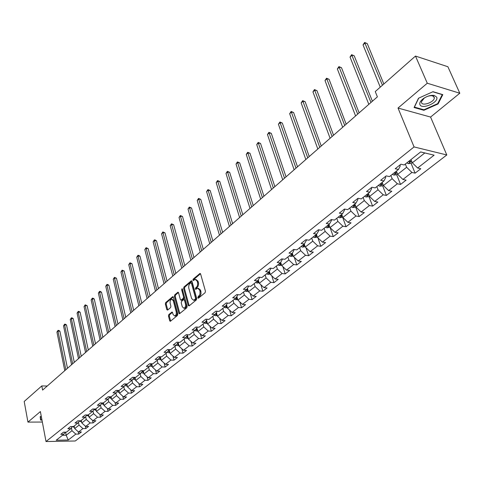 <?xml version="1.0" encoding="UTF-8"?>
<svg xmlns="http://www.w3.org/2000/svg" width="484" height="484" viewBox="0 0 484 484"><rect width="100%" height="100%" fill="white"/><g stroke="black" fill="none" stroke-linecap="round" stroke-linejoin="round"><path stroke-width="0.73" d="M197.787 297.902L198.41 298.217L205.083 292.711L205.446 291.223L200.606 273.986L199.989 273.436L193.146 279.165L192.904 280.188L193.334 280.575L195.197 279.353L197.176 281.125L197.708 283.267L197.587 285.191L196.855 286.818L195.584 287.98L195.33 289.008L195.772 289.402L197.629 288.198L199.638 289.995L200.037 291.435L199.952 294.46L198.035 296.873L197.787 297.902M198.658 297.981L198.912 296.952L198.035 296.873M196.202 289.093L196.45 288.065L195.584 287.98M168.801 314.606L168.462 316.028L169.69 320.765L170.289 321.334L177.465 315.489L177.809 314.055L173.357 297.164L172.764 296.613L165.679 302.567L165.34 303.976L166.805 309.639L167.627 310.081L170.562 307.612L170.9 306.19L170.162 303.371C169.86 301.223 170.374 299.85 171.711 299.245L173.29 300.727L176.212 311.835C176.527 313.989 176.013 315.368 174.676 315.973L173.06 314.455L172.576 312.597L171.977 312.035L168.801 314.606L169.66 314.673L169.321 316.088L170.664 321.104M40.378 411.563L27.945 422.115L24.2 401.466L41.799 385.923L42.598 390.098L377.387 96.848L375.257 91.573L415.484 56.065L427.281 83.224L398.023 108.047L414.068 146.93L46.01 441.535L40.378 411.563M188.216 305.458L189.081 305.912L196.341 299.923L196.698 298.453L191.985 281.319L191.374 280.768L183.962 286.988L183.618 288.434L188.216 305.458L189.202 305.815M186.8 307.794L179.461 313.765L178.85 313.196L174.379 296.293L174.724 294.859L177.949 292.197L178.542 292.747L180.369 299.596L180.974 300.153L183.224 298.35L183.575 296.898L181.657 289.759L182.075 288.664L187.151 306.336L186.8 307.794M414.068 146.93L446.799 154.965L75.292 440.991L46.01 441.535M78.227 431.71L78.71 434.069L81.427 431.958L78.547 431.994L82.933 428.576L85.825 428.552L88.596 426.398L85.704 426.422L90.169 422.943L93.073 422.925L95.899 420.735L92.995 420.747L97.55 417.202L100.46 417.196L103.34 414.963L100.424 414.963L105.07 411.346L107.992 411.352L110.933 409.077L107.999 409.065L112.736 405.374L115.676 405.392L118.671 403.075L115.724 403.051L120.558 399.288L123.511 399.318L126.56 396.953L123.608 396.916L128.538 393.075L131.497 393.123L134.612 390.709L131.648 390.655L136.676 386.74L139.652 386.801L142.828 384.332L139.852 384.272L144.982 380.273L147.965 380.351L151.214 377.835L148.219 377.75L153.458 373.672L156.459 373.763L159.768 371.198L156.768 371.101L162.11 366.939L165.123 367.041L168.505 364.422L165.492 364.307L170.949 360.06L173.974 360.181L177.428 357.501L174.397 357.374L179.975 353.03L183.006 353.169L186.54 350.434L183.496 350.289L189.196 345.854L192.239 346.012L195.845 343.216L192.795 343.047L198.615 338.516L201.677 338.691L205.355 335.836L202.294 335.654L208.247 331.02L211.314 331.219L215.077 328.297L212.01 328.091L218.09 323.354L221.17 323.572L225.018 320.589L221.938 320.36L228.158 315.52L231.243 315.756L235.182 312.706L232.09 312.458L238.455 307.503L241.552 307.763L245.576 304.642L242.478 304.369L248.988 299.306L252.091 299.59L256.211 296.396L253.102 296.099L259.763 290.914L262.879 291.223L267.095 287.95L263.98 287.629L270.798 282.323L273.926 282.656L278.239 279.31L275.112 278.966L282.093 273.527L285.227 273.89L289.65 270.459L286.51 270.09L293.667 264.518L296.807 264.911L301.332 261.396L298.192 260.997L305.519 255.292L308.665 255.709L313.305 252.11L310.153 251.68L317.667 245.836L320.819 246.283L325.575 242.593L322.417 242.133L330.118 236.144L333.276 236.622L338.153 232.84L334.989 232.344L342.884 226.197L346.054 226.712L351.051 222.834L347.881 222.307L355.982 216.003L359.152 216.554L364.283 212.573L361.106 212.01L369.419 205.543L372.595 206.13L377.859 202.046L374.683 201.447L383.213 194.804L386.389 195.427L391.792 191.234L388.616 190.599L397.376 183.781L400.552 184.44L406.106 180.139L402.924 179.461L411.92 172.455L415.103 173.157L420.802 168.734L417.625 168.015L434.106 155.183L420.663 151.928L404.176 164.965L400.903 164.221L395.198 168.747L398.477 169.473L400.274 165.843L399.929 164.99M78.71 434.069L75.831 434.106L68.244 440.016L56.205 440.228L63.737 434.275L60.796 434.317L63.489 432.182L66.429 432.145L70.779 428.697L67.833 428.727L70.573 426.555L73.526 426.525L77.966 423.016L75.002 423.034L77.797 420.814L80.761 420.802L85.287 417.226L82.31 417.232L85.16 414.969L88.142 414.969L92.753 411.321L89.764 411.315L92.668 409.004L95.663 409.016L100.37 405.296L97.363 405.277L100.327 402.924L103.334 402.948L108.132 399.155L105.119 399.119L108.138 396.717L111.163 396.759L116.057 392.881L113.026 392.839L116.112 390.388L119.149 390.437L124.146 386.486L121.103 386.426L124.249 383.927L127.298 383.994L132.398 379.958L129.343 379.879L132.555 377.326L135.617 377.411L140.82 373.291L137.752 373.2L141.038 370.593L144.111 370.696L149.423 366.491L146.343 366.382L149.695 363.714L152.781 363.835L158.214 359.539L155.116 359.412L158.54 356.69L161.644 356.823L167.186 352.437L164.082 352.291L167.579 349.515L170.689 349.666L176.357 345.183L173.242 345.019L176.817 342.182L179.939 342.351L185.735 337.765L182.601 337.584L186.255 334.68L189.395 334.874L195.312 330.185L192.172 329.985L195.911 327.015L199.057 327.226L205.113 322.435L201.955 322.211L205.779 319.18L208.937 319.41L215.132 314.509L211.968 314.267L215.876 311.158L219.046 311.412L225.387 306.402L222.204 306.13L226.209 302.954L229.392 303.232L235.877 298.102L232.689 297.811L236.785 294.556L239.979 294.859L246.616 289.607L243.416 289.287L247.608 285.959L250.815 286.286L257.609 280.908L254.396 280.569L258.692 277.157L261.904 277.507L268.868 272.002L265.649 271.633L270.048 268.136L273.272 268.517L280.405 262.879L277.175 262.479L281.682 258.898L284.919 259.309L292.227 253.525L288.99 253.096L293.613 249.429L296.849 249.871L304.339 243.942L301.096 243.482L305.834 239.719L309.082 240.191L316.766 234.111L313.517 233.621L318.375 229.761L321.63 230.269L329.507 224.031L326.252 223.505L331.238 219.542L334.498 220.087L342.587 213.686L339.32 213.123L344.439 209.058L347.706 209.639L356.006 203.074L352.739 202.469L357.991 198.295L361.264 198.912L369.782 192.172L366.515 191.531L371.912 187.248L375.185 187.901L383.939 180.98L380.66 180.296L386.208 175.892L389.481 176.587L398.477 169.473M78.468 422.308L79.043 425.127L74.681 428.564L74.167 426.023M74.681 428.564L78.547 431.994M79.043 425.127L82.933 428.576M70.779 428.697L72.322 426.537M85.668 416.682L86.249 419.459L81.802 422.962L81.27 420.402M81.802 422.962L85.704 426.422M86.249 419.459L90.169 422.943M77.966 423.016L79.533 420.808M93.013 410.946L93.593 413.681L89.056 417.25L88.518 414.673M89.056 417.25L92.995 420.747M93.593 413.681L97.55 417.202M85.287 417.226L86.878 414.969M100.497 405.108L101.077 407.788L96.455 411.424L95.892 408.835M96.455 411.424L100.424 414.963M101.077 407.788L105.07 411.346M92.753 411.321L94.374 409.01M110.89 396.753L111.078 397.612L109.807 396.741L108.132 399.155L108.712 401.774L103.999 405.489L103.425 402.876M103.999 405.489L107.999 409.065M108.712 401.774L112.736 405.374M100.37 405.296L102.015 402.936M115.906 393.008L116.499 395.652L111.689 399.433L111.096 396.753M111.689 399.433L115.724 403.051M116.499 395.652L120.558 399.288M123.831 386.734L124.442 389.396L119.536 393.262L118.895 390.437M119.536 393.262L123.608 396.916M124.442 389.396L128.538 393.075M116.057 392.881L117.763 390.413M131.914 380.339L132.543 383.019L127.54 386.958L126.85 383.981M127.54 386.958L131.648 390.655M132.543 383.019L136.676 386.74M124.146 386.486L125.876 383.963M140.166 373.811L140.814 376.51L135.702 380.533L134.963 377.393M135.702 380.533L139.852 384.272M140.814 376.51L144.982 380.273M132.398 379.958L134.159 377.375M148.594 367.15L149.254 369.867L144.038 373.975L143.246 370.665M144.038 373.975L148.219 377.75M149.254 369.867L153.458 373.672M140.82 373.291L142.617 370.647M157.191 360.344L157.869 363.085L152.545 367.277L151.692 363.793M152.545 367.277L156.768 371.101M157.869 363.085L162.11 366.939M149.423 366.491L151.25 363.774M165.97 353.399L166.665 356.157L161.232 360.441L160.313 356.769M161.232 360.441L165.492 364.307M166.665 356.157L170.949 360.06M158.214 359.539L160.065 356.756M174.936 346.308L175.656 349.085L170.102 353.459L169.116 349.587M170.102 353.459L174.397 357.374M175.656 349.085L179.975 353.03M167.186 352.437L169.091 349.587M184.095 339.06L184.834 341.861L179.165 346.326L178.154 342.454M179.165 346.326L183.496 350.289M184.834 341.861L189.196 345.854M178.935 345.461L177.67 345.667L176.364 345.177L178.281 342.261M193.455 331.655L194.217 334.474L188.421 339.042L187.399 335.206M188.421 339.042L192.795 343.047M194.217 334.474L198.615 338.516M185.735 337.765L187.689 334.771M203.026 324.086L203.806 326.93L197.877 331.594L196.855 327.807M197.877 331.594L202.294 335.654M203.806 326.93L208.247 331.02M195.312 330.185L197.303 327.111M212.803 316.354L213.607 319.216L207.551 323.984L206.517 320.245M207.551 323.984L212.01 328.091M213.607 319.216L218.09 323.354M205.113 322.435L207.134 319.277M222.803 308.441L223.626 311.327L217.437 316.203L216.396 312.519M217.437 316.203L221.938 320.36M223.626 311.327L228.158 315.52M215.132 314.509L217.189 311.266M233.028 300.352L233.881 303.256L227.547 308.241L226.5 304.624M227.547 308.241L232.09 312.458M233.881 303.256L238.455 307.503M225.387 306.402L227.48 303.063M243.494 292.076L244.372 294.998L237.886 300.104L236.839 296.553M237.886 300.104L242.478 304.369M244.372 294.998L248.988 299.306M235.877 298.102L238.007 294.671M254.203 283.606L255.104 286.552L248.467 291.773L247.421 288.295M248.467 291.773L253.102 296.099M255.104 286.552L259.763 290.914M246.616 289.607L248.782 286.08M265.159 274.936L266.091 277.907L259.297 283.249L258.25 279.849M259.297 283.249L263.98 287.629M266.091 277.907L270.798 282.323M257.609 280.908L259.811 277.278M276.382 266.055L277.338 269.05L270.387 274.525L269.34 271.215M271.064 268.257L268.868 272.002M270.387 274.525L275.112 278.966M277.338 269.05L282.093 273.527M287.877 256.968L288.863 259.981L281.736 265.589L280.702 262.37M282.529 259.007L280.405 262.879M281.736 265.589L286.51 270.09M288.863 259.981L293.667 264.518M299.65 247.651L300.667 250.688L293.364 256.435L292.342 253.326M294.266 249.514L292.227 253.525M293.364 256.435L298.192 260.997M300.667 250.688L305.519 255.292M311.714 238.11L312.761 241.165L305.283 247.058L304.254 244.009M306.299 239.786L306.457 240.252L304.339 243.942M305.283 247.058L310.153 251.68M312.761 241.165L317.667 245.836M324.086 228.327L325.163 231.406L317.492 237.444L316.439 234.371M318.623 229.797L318.841 230.426L316.766 234.111M317.492 237.444L322.417 242.133M325.163 231.406L330.118 236.144M336.767 218.29L337.88 221.4L330.015 227.589L328.926 224.497M331.262 219.548L331.546 220.353L329.507 224.031M330.015 227.589L334.989 232.344M337.88 221.4L342.884 226.197M349.775 207.999L350.924 211.133L342.853 217.479L341.728 214.364M344.281 209.185L344.584 210.014L342.587 213.686M342.853 217.479L347.881 222.307M350.924 211.133L355.982 216.003M363.121 197.442L364.307 200.594L356.03 207.11L354.869 203.976M357.646 198.573L357.954 199.408L356.006 203.074M356.03 207.11L361.106 212.01M364.307 200.594L369.419 205.543M376.818 186.606L378.04 189.782L369.546 196.474L368.348 193.31M371.367 187.677L371.688 188.518L369.782 192.172M369.546 196.474L374.683 201.447M378.04 189.782L383.213 194.804M390.884 175.48L392.149 178.681L383.425 185.547L382.185 182.359M385.458 176.485L385.79 177.332L383.939 180.98M383.425 185.547L388.616 190.599M392.149 178.681L397.376 183.781M405.332 164.052L406.639 167.276L397.673 174.331L396.396 171.118M397.673 174.331L402.924 179.461M406.639 167.276L411.92 172.455M434.106 155.183L424.825 152.962L412.314 162.805L410.995 159.575M412.314 162.805L417.625 168.015M398.023 108.047L430.572 117.061L459.8 93.224L427.281 83.224M459.8 93.224L447.888 66.738L415.484 56.065M27.945 422.115L42.35 422.042M430.572 117.061L446.799 154.965M47.238 386.032L41.799 385.923M424.825 152.962L420.638 151.946M65.57 432.151L66.187 435.255L71.977 430.693L71.402 427.832M62.43 435.31L66.187 435.255L68.244 440.016M71.977 430.693L75.831 434.106M63.737 434.275L65.249 432.158M411.061 163.241L415.103 173.157M396.644 174.597L400.552 184.44M382.602 185.656L386.389 195.427M368.923 196.431L372.595 206.13M355.595 206.928L359.152 216.554M342.599 217.165L346.054 226.712M330.13 227.698L333.276 236.622M317.909 237.838L320.819 246.283M305.967 247.705L308.665 255.709M294.302 257.319L296.807 264.911M282.904 266.69L285.227 273.89M271.766 275.82L273.926 282.656M260.876 284.731L262.879 291.223M250.228 293.419L252.091 299.59M239.816 301.895L241.552 307.763M229.628 310.177L231.243 315.756M219.663 318.26L221.17 323.572M209.911 326.156L211.314 331.219M200.364 333.875L201.677 338.691M191.017 341.42L192.239 346.012M181.863 348.795L183.006 353.169M172.903 356.012L173.974 360.181M164.124 363.067L165.123 367.041M155.521 369.976L156.459 373.763M147.094 376.733L147.965 380.351M138.835 383.352L139.652 386.801M130.734 389.832L131.497 393.123M122.791 396.184L123.511 399.318M115.004 402.404L115.676 405.392M107.369 408.502L107.992 411.352M99.873 414.473L100.46 417.196M92.523 420.33L93.073 422.925M85.311 426.077L85.825 428.552M418.497 98.234L414.08 107.527L423.881 110.285L438.093 103.939L442.799 94.646L433.005 91.694L418.497 98.234M41.255 416.234L40.19 416.663L40.541 420.033L41.969 420.027M437.839 103.364L438.093 103.939M423.633 109.705L423.881 110.285M198.912 296.952L200.376 295.524L201.011 293.794L200.914 291.519L200.037 291.435M198.325 288.264L200.515 290.079L200.914 291.519M195.899 279.425L198.047 281.21L198.609 283.739L198.083 286.328L196.45 288.065M200.503 273.732L194.017 279.256L193.769 280.272M191.882 281.071L184.827 287.072L184.483 288.518L189.081 305.531M195.288 299.142L195.542 298.114L191.41 283.086L190.986 282.698L189.704 283.745L188.784 285.596L188.718 287.859L191.591 298.459L193.594 300.274L195.288 299.142L196.159 299.221L196.413 298.192L195.542 298.114M191.132 282.716L192.281 283.17L196.413 298.192M193.794 300.292L195.264 299.959L194.393 299.88M196.159 299.221L195.264 299.959M178.445 292.499L175.583 294.938L175.244 296.365L179.83 313.541M181.645 300.213L184.095 298.422L184.44 296.976L182.516 289.843L181.657 289.759M182.535 289.208L182.516 289.843M182.28 306.741L183.926 308.26C185.293 307.642 185.82 306.245 185.499 304.067L184.44 300.11L183.581 299.669L181.573 301.351L181.228 302.796L182.28 306.741M184.265 308.29L184.791 308.332C186.165 307.715 186.691 306.318 186.37 304.14L185.499 304.067M184.029 299.566L185.305 300.189L186.37 304.14M172.467 312.331L169.66 314.673M175.039 315.998L175.541 316.04C176.878 315.435 177.392 314.055 177.077 311.902L176.212 311.835M172.219 299.287L174.149 300.8L177.077 311.902M173.26 296.916L166.538 302.633L166.2 304.049L167.767 309.96M412.144 162.388L410.946 163.332L408.333 163.665L406.808 162.884M383.836 84.004L367.265 43.602L365.136 42.907L363.024 44.891L380.255 87.168M408.593 161.474L409.343 161.977L410.716 161.432L409.724 160.579M382.451 85.226L364.634 42.465L367.265 43.602M363.024 44.891L364.634 42.465M419.937 104.647C421.86 109.995 439.224 102.245 436.683 97.133L434.281 95.463C430.929 94.979 427.348 95.977 423.536 98.464C420.511 100.726 419.307 102.783 419.937 104.647M421.54 102.753C422.732 106.292 433.979 102.197 434.317 98.089L434.215 97.06L432.394 95.802C429.859 95.433 427.154 96.189 424.268 98.07L421.419 101.688L421.54 102.753M432.805 91.785L442.255 94.634L437.699 103.636L423.93 109.789L414.431 107.109L418.696 98.143M40.19 416.676L40.771 419.761L40.438 416.561M41.92 419.755L40.771 419.761M397.509 173.913L396.469 174.736L393.813 175.075L392.361 174.313M372.396 101.223L354.215 55.805L352.092 55.146L350.035 57.076L368.826 104.344M394.097 172.939L394.841 173.429L396.196 172.903L395.198 172.068M370.98 102.457L351.62 54.686L354.215 55.805M350.035 57.076L351.62 54.686M383.261 185.136L382.372 185.838L379.74 186.183L378.294 185.439M359.122 112.845L341.492 67.712L339.369 67.076L337.36 68.964L355.589 115.942M379.988 184.101L380.726 184.579L382.051 184.071L381.059 183.254M357.688 114.103L338.927 66.598L341.492 67.712M337.36 68.964L338.927 66.598M369.389 196.062L368.645 196.649L366.031 197L364.597 196.274M346.181 124.182L329.084 79.322L326.96 78.717L325 80.556L342.684 127.244M366.249 194.973L366.981 195.439L368.282 194.955L367.289 194.144M344.729 125.453L326.543 78.227L329.084 79.322M325 80.556L326.543 78.227M355.879 206.704L355.262 207.188L352.679 207.539L351.251 206.837M333.561 135.236L316.972 90.653L314.854 90.078L312.942 91.869L330.094 138.273M352.854 205.561L353.586 206.021L354.863 205.549L353.877 204.756M332.091 136.524L314.461 89.57L316.972 90.653M312.942 91.869L314.461 89.57M342.708 217.08L339.665 217.812L338.243 217.122M321.249 146.017L305.144 101.719L303.032 101.168L301.163 102.917L317.819 149.024M339.81 215.888L340.53 216.336L341.783 215.882L340.803 215.102M319.767 147.317L302.669 100.648L305.144 101.719M301.163 102.917L302.669 100.648M329.876 227.19L326.972 227.831L325.557 227.159M309.234 156.544L293.6 112.518L291.495 111.992L289.668 113.704L305.834 159.52M327.087 225.949L327.801 226.391L329.035 225.949L328.055 225.187M307.733 157.857L291.15 111.459L293.6 112.518M289.668 113.704L291.15 111.459M317.359 237.045L314.594 237.602L313.19 236.942M297.509 166.817L282.323 123.069L280.224 122.567L278.439 124.237L294.139 169.769M314.679 235.762L315.393 236.198L316.603 235.768L315.622 235.018M295.99 168.142L279.903 122.022L282.323 123.069M278.439 124.237L279.903 122.022M305.15 246.658L302.518 247.13L301.121 246.489M286.056 176.848L271.306 133.372L269.207 132.894L267.471 134.528L282.716 179.77M302.573 245.34L303.28 245.763L304.472 245.346L303.498 244.614M284.525 178.185L268.916 132.344L271.306 133.372M267.471 134.528L268.916 132.344M293.237 256.042L290.739 256.429L289.347 255.806M274.87 186.642L260.537 143.445L258.45 142.992L256.744 144.589L271.56 189.54M290.763 254.681L291.465 255.098L292.638 254.693L291.664 253.973M273.333 187.992L258.172 142.429L260.537 143.445M256.744 144.589L258.172 142.429M281.597 265.159L279.232 265.51L277.852 264.899M263.943 196.22L250.016 153.295L247.929 152.859L246.265 154.42L260.664 199.087M279.238 263.804L279.933 264.21L281.083 263.822L280.109 263.108M262.395 197.575L247.675 152.285L250.016 153.295M246.265 154.42L247.675 152.285M270.229 274.035L268.003 274.374L266.623 273.775M253.259 205.573L239.725 162.92L237.644 162.503L236.023 164.034L250.01 208.416M267.979 272.71L268.674 273.109L269.8 272.728L268.832 272.032M251.704 206.934L237.414 161.922L239.725 162.92M236.023 164.034L237.414 161.922M259.134 282.71L257.028 283.031L255.661 282.45M242.823 214.714L229.658 172.334L227.589 171.941L225.998 173.435L239.604 217.534M258.674 281.228L257.742 280.684M256.986 281.404L257.676 281.797L258.758 281.507M241.256 216.088L227.377 171.348L229.658 172.334M225.998 173.435L227.377 171.348M248.292 291.187L246.314 291.495L244.952 290.92M232.616 223.656L219.815 181.542L217.752 181.167L216.197 182.631L229.422 226.452M247.838 289.686L246.9 289.136M246.241 289.898L246.925 290.285L247.953 290.067M231.037 225.036L217.552 180.568L219.815 181.542M216.197 182.631L217.552 180.568M237.698 299.469L235.835 299.759L234.486 299.203M222.634 232.399L210.183 190.557L208.126 190.2L206.601 191.628L219.47 235.17M237.227 297.95L236.313 297.394M235.744 298.204L237.39 298.416M221.049 233.784L207.945 189.589L210.183 190.557M206.601 191.628L207.945 189.589M227.347 307.564L225.598 307.842L224.255 307.298M212.869 240.953L200.757 199.378L198.706 199.039L197.212 200.436L209.729 243.7M226.917 306.063L225.968 305.471M225.453 306.293L227.063 306.566M211.278 242.345L198.543 198.422L200.757 199.378M197.212 200.436L198.543 198.422M217.231 315.483L215.586 315.743L214.249 315.211M203.31 249.321L191.525 208.011L189.486 207.684L188.022 209.058L200.207 252.043M216.808 313.983L215.858 313.366M215.344 314.176L216.959 314.527M201.719 250.718L189.335 207.061L191.525 208.011M188.022 209.058L189.335 207.061M207.34 323.221L205.797 323.469L204.466 322.949M193.963 257.512L182.492 216.463L180.453 216.154L179.026 217.498L190.877 260.217M206.922 321.727L205.978 321.086M205.464 321.884L207.085 322.314M192.36 258.916L180.453 216.154L180.326 215.525L182.492 216.463M179.026 217.498L180.326 215.525M197.666 330.796L196.22 331.032L194.895 330.518M184.809 265.534L173.641 224.739L171.614 224.455L170.211 225.768L181.754 268.209M197.26 329.301L196.31 328.642M195.808 329.423L197.424 329.925M183.2 266.938L171.614 224.455L171.499 223.814L173.641 224.739M170.211 225.768L171.499 223.814M188.197 338.207L186.848 338.425L185.529 337.929M175.843 273.381L164.971 232.852L162.951 232.58L161.583 233.863L172.812 276.037M187.804 336.719L186.86 336.041M186.358 336.804L187.974 337.366M174.234 274.797L162.951 232.58L162.848 231.933L164.971 232.852M161.583 233.863L162.848 231.933M167.065 281.071L156.477 240.796L154.469 240.536L153.125 241.8L164.058 283.703M178.548 343.973L177.61 343.277M177.12 344.027L178.723 344.644M165.449 282.487L154.469 240.536L154.378 239.889L155.183 239.991L156.477 240.796M153.125 241.8L154.378 239.889M169.872 352.558L168.692 352.757L167.325 352.225M158.468 288.603L148.158 248.582L146.15 248.34L144.831 249.575L155.485 291.217M169.497 351.075L168.559 350.362M168.075 351.1L169.672 351.765M156.846 290.025L146.15 248.34L146.077 247.687L148.158 248.582M144.831 249.575L146.077 247.687M160.997 359.509L159.901 359.697L158.48 359.134M150.04 295.984L139.997 256.217L138 255.988L136.712 257.198L147.088 298.574M160.627 358.027L159.702 357.301M159.224 358.027L160.809 358.741M148.419 297.406L138 255.988L137.94 255.328L138.739 255.419L139.997 256.217M136.712 257.198L137.94 255.328M152.309 366.315L151.292 366.491L149.822 365.898M141.782 303.22L131.999 263.701L130.008 263.478L128.744 264.669L138.854 305.785M151.946 364.839L151.032 364.101M150.554 364.809L152.127 365.565M140.16 304.642L130.008 263.478L129.96 262.818L131.999 263.701M128.744 264.669L129.96 262.818M143.802 372.989L142.853 373.146L141.346 372.523M133.693 310.304L124.158 271.034L122.174 270.828L120.933 271.996L130.783 312.852M143.445 371.506L142.538 370.756M142.066 371.452L143.627 372.25M132.065 311.732L122.174 270.828L122.137 270.163L124.158 271.034M120.933 271.996L122.137 270.163M135.466 379.523L134.588 379.668L133.04 379.014M125.755 317.256L116.462 278.233L114.49 278.04L113.274 279.183L122.875 319.785M135.121 378.046L134.298 377.375M133.753 377.968L135.296 378.797M124.128 318.684L114.49 278.04L114.466 277.368L116.462 278.233M113.274 279.183L114.466 277.368M127.298 385.923L126.493 386.063L124.902 385.379M117.975 324.074L108.918 285.288L106.958 285.106L105.76 286.232L115.113 326.579M126.959 384.447L126.336 383.969M125.61 384.35L127.135 385.21M116.348 325.496L106.958 285.106L106.94 284.435L107.726 284.507L108.918 285.288M105.76 286.232L106.94 284.435M119.294 392.197L118.556 392.33L116.928 391.623M110.346 330.754L101.519 292.215L99.559 292.046L98.391 293.147L107.508 333.24M118.961 390.727L118.544 390.431M117.63 390.606L119.137 391.489M108.718 332.181L99.559 292.046L99.553 291.368L100.339 291.435L101.519 292.215M98.391 293.147L99.553 291.368M111.447 398.35L109.118 397.739M102.862 337.312L94.253 299.009L92.305 298.852L91.155 299.929L100.049 339.774M101.235 338.739L92.305 298.852L92.311 298.174L93.085 298.235L94.253 299.009M91.155 299.929L92.311 298.174M103.757 404.388L101.458 403.735M95.517 343.743L87.126 305.682L85.184 305.531L84.053 306.59L92.722 346.187M102.305 402.936L103.606 403.686M93.89 345.171L85.184 305.531L85.196 304.847L87.126 305.682M84.053 306.59L85.196 304.847M96.213 410.305L93.944 409.621M88.312 350.053L80.126 312.228L78.196 312.089L77.083 313.13L85.541 352.485M94.967 409.016L96.068 409.609M86.684 351.481L78.196 312.089L78.214 311.406L78.989 311.46L80.126 312.228M77.083 313.13L78.214 311.406M88.814 416.107L86.582 415.393M81.239 356.248L73.253 318.654L71.329 318.526L70.24 319.549L78.493 358.656M87.779 414.969L88.669 415.411M79.612 357.676L71.329 318.526L71.366 317.843L72.134 317.891L73.253 318.654M70.24 319.549L71.366 317.843M81.56 421.8L79.352 421.056M74.294 362.334L66.508 324.97L64.596 324.849L63.525 325.853L71.565 364.724M80.749 420.802L81.415 421.11M72.667 363.756L64.596 324.849L64.632 324.159L65.4 324.207L66.508 324.97M63.525 325.853L64.632 324.159M74.439 427.39L72.267 426.616M67.482 368.3L59.883 331.165L57.977 331.056L56.924 332.042L64.771 370.671M73.683 426.404L74.282 426.688L74.149 426.035M65.854 369.728L57.977 331.056L58.026 330.366L58.788 330.409L59.883 331.165M56.924 332.042L58.026 330.366M199.765 296.244L198.894 296.166M200.515 290.079L199.638 289.995M197.303 287.351L196.431 287.266M198.44 282.638L197.575 282.547M198.047 281.21L197.176 281.125M194.017 279.256L193.146 279.165M200.449 273.648L199.717 273.569M184.483 288.518L183.618 288.434M184.827 287.072L183.962 286.988M191.815 280.968L191.113 280.895M192.281 283.17L191.41 283.086M179.715 313.263L178.85 313.196M175.244 296.365L174.379 296.293M175.583 294.938L174.724 294.859M178.366 292.384L177.701 292.324M182.087 300.11L181.222 300.032M184.095 298.422L183.224 298.35M184.44 296.976L183.575 296.898M185.305 300.189L184.44 300.11M172.377 312.198L171.747 312.15M174.149 300.8L173.29 300.727M167.67 309.706L166.805 309.639M166.2 304.049L165.34 303.976M166.538 302.633L165.679 302.567M173.175 296.789L172.522 296.734M170.549 320.825L169.69 320.765M169.321 316.088L168.462 316.028M408.333 163.665L411.612 161.075M409.004 161.148L409.343 161.977M393.879 175.069L396.989 172.613M394.514 172.607L394.841 173.429M379.807 186.177L382.759 183.841M380.412 183.769L380.726 184.579M366.098 196.994L368.905 194.78M366.672 194.635L366.981 195.439M352.745 207.533L355.407 205.434M353.29 205.222L353.586 206.021M339.726 217.806L342.255 215.816M340.246 215.543L340.53 216.336M327.033 227.825L329.429 225.931M327.523 225.604L327.801 226.391M314.661 237.59L316.929 235.799M315.12 235.412L315.393 236.198M302.585 247.124L304.732 245.424M303.02 244.983L303.28 245.763M290.799 256.423L292.832 254.814M291.211 254.324L291.465 255.098M279.292 265.498L281.222 263.98M279.685 263.441L279.933 264.21M268.063 274.368L269.884 272.928M268.432 272.347L268.674 273.109M257.089 283.025L258.813 281.67M257.44 281.041L257.676 281.797M246.374 291.483L247.996 290.206M246.689 289.486L246.925 290.285M235.896 299.753L237.426 298.543M236.156 297.654L236.428 298.586M225.659 307.83L227.099 306.699M225.859 305.646L226.161 306.693M215.646 315.731L217.001 314.667M215.797 313.463L216.124 314.624M205.851 323.463L207.128 322.459M205.96 321.11L206.311 322.374M196.274 331.02L197.466 330.082M196.371 328.696L196.71 329.961M186.903 338.419L188.022 337.536M186.993 336.168L187.32 337.384M177.731 345.661L178.771 344.832M177.822 343.477L178.124 344.644M168.747 352.745L169.727 351.977M168.837 350.628L169.128 351.753M159.956 359.685L160.863 358.971M160.041 357.628L160.313 358.717M151.347 366.479L152.188 365.813M151.425 364.482L151.686 365.535M142.907 373.14L143.688 372.523M142.986 371.198L143.234 372.214M134.643 379.662L135.363 379.093M134.715 377.774L134.951 378.754M126.548 386.057L127.207 385.53M126.614 384.217L126.832 385.167M118.604 392.318L119.215 391.84M118.671 390.527L118.876 391.453M110.824 398.465L111.374 398.023M103.189 404.485L103.691 404.092M103.28 402.948L103.431 403.656M95.705 410.396L96.159 410.039M95.79 408.913L95.935 409.579M88.36 416.186L88.766 415.871M88.439 414.734L88.578 415.393M81.161 421.873L81.518 421.594M81.227 420.439L81.36 421.092M74.088 427.451L74.403 427.209M194.465 300.346L193.594 300.274M181.839 300.225L180.974 300.153M184.791 308.332L183.926 308.26M175.541 316.04L174.676 315.973M433.519 96.249L434.317 98.089M424.268 98.07L423.536 98.464M432.394 95.802L434.281 95.463"/></g></svg>

